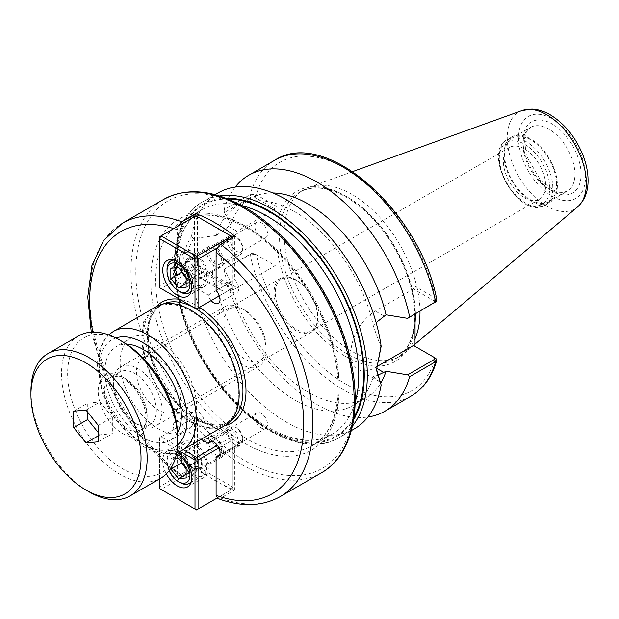 <?xml version="1.0" encoding="UTF-8"?>
<svg xmlns="http://www.w3.org/2000/svg" width="619" height="619" viewBox="0 0 619 619"><rect width="100%" height="100%" fill="white"/><g stroke="black" fill="none" stroke-linecap="round" stroke-linejoin="round"><path stroke-width="0.46" stroke-dasharray="3.1 2.32" d="M195.921 467.523L181.854 475.647L178.38 475.779L177.266 472.908L177.266 434.631L195.921 423.86A8.651 4.991 60 0 1 193.762 411.016A8.651 4.991 60 0 1 203.806 419.311L226.871 432.627A8.651 4.991 60 0 1 228.272 430.94A8.651 4.991 60 0 1 236.922 435.931A8.651 4.991 60 0 1 236.922 445.92A8.651 4.991 60 0 1 234.756 446.284L234.756 489.946A157.845 91.132 60 0 1 195.921 467.523L195.921 423.86M261.21 427.977A8.937 5.161 -120 0 0 265.675 428.418A8.937 5.161 -120 0 0 267.044 421.253A8.937 5.161 -120 0 0 261.21 413.376A8.937 5.161 -120 0 0 256.738 412.935A8.937 5.161 -120 0 0 255.368 420.1A8.937 5.161 -120 0 0 261.21 427.977M215.342 454.454A8.937 5.161 -120 0 0 219.807 454.895A8.937 5.161 -120 0 0 221.176 447.738A8.937 5.161 -120 0 0 215.342 439.861A8.937 5.161 -120 0 0 210.87 439.413A8.937 5.161 -120 0 0 209.501 446.578A8.937 5.161 -120 0 0 215.342 454.454M177.266 434.631A8.651 4.991 60 0 1 175.107 421.787A8.651 4.991 60 0 1 185.151 430.081L201.121 439.304M185.151 430.081L203.806 419.311M211.783 441.347L226.871 432.627M217.811 498.527L220.689 498.063L234.756 489.946M219.66 454.996L234.756 446.284M211.149 300.571A8.651 4.991 60 0 1 208.224 295.101L185.151 281.784A8.651 4.991 60 0 1 183.758 283.471A8.651 4.991 60 0 1 175.107 278.48A8.651 4.991 60 0 1 175.107 268.491A8.651 4.991 60 0 1 177.266 268.128L177.266 229.85L178.226 226.005M261.21 222.708A8.937 5.161 -120 0 0 256.738 222.26A8.937 5.161 -120 0 0 255.368 229.425A8.937 5.161 -120 0 0 261.21 237.301A8.937 5.161 -120 0 0 265.675 237.742A8.937 5.161 -120 0 0 267.044 230.585A8.937 5.161 -120 0 0 261.21 222.708M215.342 249.186A8.937 5.161 60 0 1 221.176 257.063A8.937 5.161 60 0 1 219.807 264.228A8.937 5.161 60 0 1 215.342 263.787A8.937 5.161 60 0 1 209.501 255.91A8.937 5.161 60 0 1 210.87 248.745A8.937 5.161 60 0 1 215.342 249.186M177.266 268.128L195.921 257.357L195.921 215.791L194.397 216.673L197.453 216.673L195.921 215.791M208.224 295.101L226.871 284.33L203.806 271.014A8.651 4.991 60 0 1 202.413 272.7A8.651 4.991 60 0 1 193.762 267.71A8.651 4.991 60 0 1 193.762 257.721A8.651 4.991 60 0 1 195.921 257.357M185.151 281.784L203.806 271.014M216.101 290.551L234.756 279.78A8.651 4.991 60 0 1 236.922 292.625A8.651 4.991 60 0 1 226.871 284.33M234.756 236.118L234.756 279.78M295.99 279.92A31.027 17.912 -120 0 0 280.477 278.388A31.027 17.912 -120 0 0 275.718 303.248A31.027 17.912 -120 0 0 295.99 330.592A31.027 17.912 -120 0 0 311.504 332.132A31.027 17.912 -120 0 0 316.263 307.264A31.027 17.912 -120 0 0 295.99 279.92M296.462 280.562A29.913 17.27 -120 0 0 281.506 279.076A29.913 17.27 -120 0 0 276.917 303.047A29.913 17.27 -120 0 0 296.462 329.409A29.913 17.27 -120 0 0 311.419 330.894A29.913 17.27 -120 0 0 316.007 306.923A29.913 17.27 -120 0 0 296.462 280.562M158.387 428.843A54.054 31.213 -120 0 0 185.414 431.52A54.054 31.213 -120 0 0 193.701 388.198A54.054 31.213 -120 0 0 158.387 340.566A54.054 31.213 -120 0 0 131.36 337.889A54.054 31.213 -120 0 0 123.073 381.203A54.054 31.213 -120 0 0 158.387 428.843M158.387 359.368A31.027 17.912 -120 0 0 142.865 357.828A31.027 17.912 -120 0 0 142.865 393.661A31.027 17.912 -120 0 0 173.9 411.581A31.027 17.912 -120 0 0 178.659 386.713A31.027 17.912 -120 0 0 158.387 359.368M177.583 432.464A54.054 31.213 60 0 1 170.124 440.349A54.054 31.213 60 0 1 143.097 437.672A54.054 31.213 60 0 1 107.783 390.032A54.054 31.213 60 0 1 116.07 346.717A54.054 31.213 60 0 1 126.624 344.195M238.408 393.676A67.572 39.012 -120 0 0 208.913 325.671A67.572 39.012 -120 0 0 156.847 307.573A67.572 39.012 -120 0 0 142.85 338.5A67.572 39.012 -120 0 0 172.345 406.505A67.572 39.012 -120 0 0 224.411 424.603A67.572 39.012 -120 0 0 238.408 393.676M156.305 306.637A68.655 39.639 -120 0 0 142.084 338.059A68.655 39.639 -120 0 0 172.051 407.147A68.655 39.639 -120 0 0 224.952 425.539M193.615 274.147L191.426 275.416C186.497 271.548 183.967 266 183.843 258.781C183.959 251.577 186.489 244.242 191.426 236.775L193.615 238.555C184.71 253.666 184.71 265.536 193.615 274.147L198.645 277.266L216.294 285.614A115.25 66.535 -120 0 0 352.466 405.724A115.25 66.535 -120 0 0 373.396 376.313L379.076 381.428L380.7 382.155M191.426 275.416A136.219 78.644 -120 0 0 257.318 400.222A136.219 78.644 -120 0 0 354.393 428.835M216.294 285.614L228.426 282.751L230.562 281.521L224.372 269.041L251.213 253.542L254.386 253.604L255.887 254.502L250.091 254.595L224.372 269.041M255.887 194.482L254.386 197.113L251.213 197.051L224.372 212.549L224.093 209.702L250.091 194.691L255.887 194.482L276.801 206.522L275.277 209.176L237.054 231.243A34.594 19.97 120 0 0 214.453 261.729A34.594 19.97 120 0 0 219.753 289.452A34.594 19.97 120 0 0 237.054 287.734L275.277 265.667L254.386 253.604M224.372 212.549L230.562 225.022L216.294 235.522L193.615 238.555M255.887 254.502L275.277 265.667M224.093 269.605A136.219 78.644 -120 0 0 367.941 416.997M276.801 266.549L276.801 206.522M413.492 345.464L435.482 358.161A131.893 76.152 -120 0 1 345.913 384.128A131.893 76.152 -120 0 1 256.343 254.734L254.811 253.852M275.277 209.176L254.386 197.113M415.063 314.081L415.016 286.318L435.482 298.134L436.805 299.712M272.817 192.958A115.25 66.535 -120 0 0 250.672 198.343A115.25 66.535 -120 0 0 230.562 225.022M235.197 187.077A136.219 78.644 -120 0 0 224.093 209.702M376.491 369.117L380.7 346.563L373.396 326.228A115.25 66.535 -120 0 0 237.224 206.112A115.25 66.535 -120 0 0 216.294 235.522M373.396 326.228L376.128 322.638M218.174 192.888A136.219 78.644 -120 0 0 191.426 236.775M380.7 346.563L381.142 346.307M434.492 302.861L434.383 301.035L435.884 298.397M434.383 301.035L413.492 288.972L415.016 286.318M230.562 281.521A115.25 66.535 -120 0 0 365.922 397.963A115.25 66.535 -120 0 0 380.824 382.937M376.592 366.765L375.269 367.531A34.594 19.97 -60 0 1 357.968 369.249A34.594 19.97 -60 0 1 352.668 341.526A34.594 19.97 -60 0 1 375.269 311.04L413.492 288.972M377.25 375.54L373.396 376.313M524.494 197.763A29.913 17.27 -120 0 0 539.451 199.241A29.913 17.27 -120 0 0 539.451 164.7A29.913 17.27 -120 0 0 509.53 147.43A29.913 17.27 -120 0 0 504.949 171.401A29.913 17.27 -120 0 0 524.494 197.763M503.851 154.355A37.836 21.843 -120 0 0 520.37 192.432A37.836 21.843 -120 0 0 549.525 202.575A37.836 21.843 -120 0 0 557.363 185.251A37.836 21.843 -120 0 0 540.844 147.167A37.836 21.843 -120 0 0 511.689 137.031A37.836 21.843 -120 0 0 503.851 154.355M556.597 184.81A36.761 21.224 -120 0 0 540.549 147.817A36.761 21.224 -120 0 0 512.23 137.967A36.761 21.224 -120 0 0 504.617 154.796A36.761 21.224 -120 0 0 520.656 191.789A36.761 21.224 -120 0 0 548.983 201.639A36.761 21.224 -120 0 0 556.597 184.81M419.984 311.233A96.115 55.493 -120 0 0 380.886 218.522A96.115 55.493 -120 0 0 309.183 187.255A96.115 55.493 -120 0 0 303.968 189.669A96.115 55.493 -120 0 0 284.067 233.665A96.115 55.493 -120 0 0 326.02 330.391A96.115 55.493 -120 0 0 400.083 356.142A96.115 55.493 -120 0 0 404.78 352.838A96.115 55.493 -120 0 0 415.016 338.732M236.59 237.154A8.651 4.991 -120 0 0 230.477 240.683A8.651 4.991 -120 0 0 236.59 251.275A8.651 4.991 -120 0 0 242.71 247.747A8.651 4.991 -120 0 0 236.59 237.154L235.065 236.272A10.809 6.244 60 0 1 242.71 249.511A10.809 6.244 60 0 1 240.466 254.463A10.809 6.244 60 0 1 235.065 253.929A10.809 6.244 60 0 1 228.001 244.397A10.809 6.244 60 0 1 229.657 235.738A10.809 6.244 60 0 1 235.065 236.272L236.59 237.154M193.778 260.104A10.809 6.244 -120 0 0 188.377 259.57A10.809 6.244 -120 0 0 186.721 268.228A10.809 6.244 -120 0 0 193.778 277.761A10.809 6.244 -120 0 0 199.186 278.295A10.809 6.244 -120 0 0 200.842 269.629A10.809 6.244 -120 0 0 193.778 260.104M186.133 283.541L189.197 281.777L186.133 277.97M186.133 287.27L196.842 281.088L189.197 281.777M186.133 277.072L196.842 270.898L196.842 281.088M178.489 267.563L189.197 261.388L196.842 270.898M170.844 268.251L181.553 262.069L189.197 261.388M181.553 271.37L181.553 262.069M191.325 290.806A18.377 10.608 -120 0 0 180.021 261.868A18.377 10.608 -120 0 0 173.606 260.119M167.022 269.373A18.377 10.608 -120 0 0 180.021 291.882M193.778 283.935A18.377 10.608 60 0 1 181.777 267.741A18.377 10.608 60 0 1 184.594 253.016A18.377 10.608 60 0 1 193.778 253.922A18.377 10.608 60 0 1 205.787 270.124A18.377 10.608 60 0 1 202.97 284.848A18.377 10.608 60 0 1 193.778 283.935M159.532 285.877L159.532 287.649L161.064 288.531L159.532 285.877L194.397 265.752L195.921 268.406L197.453 265.752L194.397 265.752L194.397 216.673L159.532 236.798L159.532 285.877M231.39 288.88L232.922 287.997L232.922 286.233L231.39 288.88L195.921 268.406L161.064 288.531L196.532 309.005L231.39 288.88M197.453 265.752L232.922 286.233L232.922 237.154L197.453 216.673L197.453 265.752M232.922 237.178L232.922 238.919L232.171 237.611M217.315 247.933L232.922 238.919L232.922 287.997L219.381 295.82M215.188 246.865A11.893 6.863 -120 0 0 209.237 246.277A11.893 6.863 -120 0 0 209.237 260.003A11.893 6.863 -120 0 0 221.13 266.874A11.893 6.863 -120 0 0 222.956 257.342A11.893 6.863 -120 0 0 215.188 246.865M193.778 259.222A11.893 6.863 -120 0 0 187.836 258.634A11.893 6.863 -120 0 0 187.836 272.368A11.893 6.863 -120 0 0 199.728 279.231A11.893 6.863 -120 0 0 201.554 269.698A11.893 6.863 -120 0 0 193.778 259.222M193.778 285.707A20.543 11.862 -120 0 0 204.053 286.721A20.543 11.862 -120 0 0 207.203 270.263A20.543 11.862 -120 0 0 193.778 252.157A20.543 11.862 -120 0 0 183.51 251.144A20.543 11.862 -120 0 0 180.361 267.601A20.543 11.862 -120 0 0 193.778 285.707M236.59 441.951A8.651 4.991 -120 0 0 242.71 438.414A8.651 4.991 -120 0 0 236.59 427.822A8.651 4.991 -120 0 0 230.477 431.358A8.651 4.991 -120 0 0 236.59 441.951M235.065 444.597A10.809 6.244 60 0 1 228.001 435.072A10.809 6.244 60 0 1 229.657 426.406A10.809 6.244 60 0 1 235.065 426.94L235.065 426.94A10.809 6.244 60 0 1 242.71 440.186A10.809 6.244 60 0 1 240.466 445.131A10.809 6.244 60 0 1 235.065 444.597M193.778 468.428A10.809 6.244 -120 0 0 199.186 468.962A10.809 6.244 -120 0 0 200.842 460.304A10.809 6.244 -120 0 0 193.778 450.779A10.809 6.244 -120 0 0 188.377 450.237A10.809 6.244 -120 0 0 186.721 458.903A10.809 6.244 -120 0 0 193.778 468.428M178.489 458.238L189.197 452.056L196.842 461.565L196.842 471.763L189.197 472.444L186.133 468.637M186.133 467.747L196.842 461.565M170.844 468.32L170.844 458.919L175.262 458.524M170.844 458.919L181.553 452.744L189.197 452.056M181.553 462.045L181.553 452.744M186.133 474.208L189.197 472.444M186.133 477.938L196.842 471.763M169.165 470.742A16.218 9.362 60 0 1 167.022 461.813A16.218 9.362 60 0 1 176.384 454.199M191.325 481.474A18.377 10.608 -120 0 0 180.021 452.543A18.377 10.608 -120 0 0 170.829 451.63A18.377 10.608 -120 0 0 167.022 460.041A18.377 10.608 -120 0 0 180.021 482.557M193.778 444.597A18.377 10.608 60 0 1 205.787 460.791A18.377 10.608 60 0 1 202.97 475.516A18.377 10.608 60 0 1 193.778 474.611A18.377 10.608 60 0 1 181.777 458.416A18.377 10.608 60 0 1 184.594 443.684A18.377 10.608 60 0 1 193.778 444.597M232.922 438.066L232.922 439.83L231.39 437.184L232.922 438.066L197.453 417.585L195.921 416.703L194.397 417.585L197.453 417.585L197.453 466.664L194.397 466.664L195.921 469.31L197.453 466.664L232.922 487.145L231.39 489.791L232.922 488.909L232.922 438.066M183.232 449.626L161.064 436.828L159.532 439.475L159.532 437.71L195.921 416.703L231.39 437.184L217.346 445.293M159.532 486.789L159.532 488.553L161.064 489.436L159.532 486.789L194.397 466.664L194.397 417.585L159.532 437.71L159.532 486.789M231.39 489.791L195.921 469.31L161.064 489.436L196.532 509.917L231.39 489.791M159.532 478.913L159.532 439.475L180.09 451.344M218.902 447.924L232.922 439.83L232.922 488.909L217.06 498.063M215.188 456.954A11.893 6.863 -120 0 0 221.13 457.542A11.893 6.863 -120 0 0 221.13 443.815A11.893 6.863 -120 0 0 209.237 436.944A11.893 6.863 -120 0 0 207.419 446.477A11.893 6.863 -120 0 0 215.188 456.954M166.364 473.914A20.543 11.862 60 0 1 166.998 451.344A20.543 11.862 60 0 1 177.266 452.365A20.543 11.862 60 0 1 177.413 452.45M193.778 469.31A11.893 6.863 -120 0 0 199.728 469.898A11.893 6.863 -120 0 0 199.728 456.172A11.893 6.863 -120 0 0 187.836 449.301A11.893 6.863 -120 0 0 186.01 458.834A11.893 6.863 -120 0 0 193.778 469.31M193.778 442.833A20.543 11.862 -120 0 0 183.51 441.811A20.543 11.862 -120 0 0 180.361 458.277A20.543 11.862 -120 0 0 193.778 476.375A20.543 11.862 -120 0 0 204.053 477.388A20.543 11.862 -120 0 0 207.203 460.931A20.543 11.862 -120 0 0 193.778 442.833M98.297 425.4L112.364 417.276L112.364 433.687L100.061 434.786L98.297 432.604M98.297 441.811L112.364 433.687M85.995 410.088L100.061 401.971L112.364 417.276M73.684 411.186L87.751 403.07L100.061 401.971M87.751 412.277L87.751 403.07M98.297 435.807L100.061 434.786M266.162 350.501A34.324 19.816 -120 0 0 241.897 308.463A34.324 19.816 -120 0 0 224.728 306.761A34.324 19.816 -120 0 0 217.625 322.476A34.324 19.816 -120 0 0 232.605 357.024A34.324 19.816 -120 0 0 259.059 366.216A34.324 19.816 -120 0 0 266.162 350.501L266.162 346.919A29.929 17.278 -120 0 0 245 310.258A29.929 17.278 -120 0 0 223.838 322.476A29.929 17.278 -120 0 0 245 359.136A29.929 17.278 -120 0 0 266.162 346.919M162.054 410.614A34.324 19.816 -120 0 0 147.074 376.066A34.324 19.816 -120 0 0 120.62 366.874A34.324 19.816 -120 0 0 113.509 382.581A34.324 19.816 -120 0 0 137.782 424.626A34.324 19.816 -120 0 0 154.943 426.321A34.324 19.816 -120 0 0 162.054 410.614M156.321 410.614A30.269 17.479 -120 0 0 143.113 380.143A30.269 17.479 -120 0 0 119.784 372.034A30.269 17.479 -120 0 0 113.509 385.892A30.269 17.479 -120 0 0 134.919 422.97A30.269 17.479 -120 0 0 150.053 424.472A30.269 17.479 -120 0 0 156.321 410.614M113.509 385.892L113.509 382.581M122.686 341.758A77.839 44.939 -120 0 0 67.641 373.536A77.839 44.939 -120 0 0 122.686 468.869A77.839 44.939 -120 0 0 177.73 437.091M78.543 335.924A82.165 47.439 -120 0 0 61.529 373.536A82.165 47.439 -120 0 0 97.392 456.226A82.165 47.439 -120 0 0 160.708 478.239M30.95 391.193A82.165 47.439 -120 0 0 89.051 491.819M220.689 498.063A157.845 91.132 -120 0 0 280.198 496.639M177.266 229.85A151.353 87.387 -120 0 0 173.699 228.62M92.757 332.086A151.353 87.387 -120 0 0 177.266 472.908M122.353 223.242A157.845 91.132 -120 0 0 89.662 295.503A157.845 91.132 -120 0 0 181.854 475.647M199.442 307.334A69.73 40.258 -120 0 0 196.687 305.654A69.73 40.258 -120 0 0 179.804 299.348M156.243 306.668A69.73 40.258 -120 0 0 161.822 382.72A69.73 40.258 -120 0 0 224.898 425.578M355.144 402.28A129.735 74.899 60 0 1 331.885 434.337A129.735 74.899 60 0 1 267.021 427.915A129.735 74.899 60 0 1 175.285 269.025A129.735 74.899 60 0 1 202.15 209.632A129.735 74.899 60 0 1 241.549 205.516M227.893 198.985A133.193 76.903 -120 0 0 177.73 292.253A133.193 76.903 -120 0 0 269.466 429.323A133.193 76.903 -120 0 0 353.975 417.368M339.181 386.248A129.735 74.899 -120 0 0 247.445 227.359A129.735 74.899 -120 0 0 182.582 220.929A129.735 74.899 -120 0 0 155.709 280.322A129.735 74.899 -120 0 0 212.34 410.877A129.735 74.899 -120 0 0 312.316 445.634A129.735 74.899 -120 0 0 339.181 386.248M225.92 198.204A134.06 77.398 -120 0 0 202.436 359.275A134.06 77.398 -120 0 0 353.666 419.465M245 225.943A133.193 76.903 -120 0 0 150.819 280.322A133.193 76.903 -120 0 0 245 443.452A133.193 76.903 -120 0 0 339.181 389.072A133.193 76.903 -120 0 0 245 225.943M354.169 397.723A154.386 89.136 -120 0 0 245 208.642A154.386 89.136 -120 0 0 135.832 271.671A154.386 89.136 -120 0 0 245 460.753A154.386 89.136 -120 0 0 354.169 397.723M163.633 199.411A157.845 91.132 -120 0 0 130.942 271.671A157.845 91.132 -120 0 0 199.844 430.514A157.845 91.132 -120 0 0 321.478 472.808M163.223 303.999A67.572 39.012 -120 0 0 161.373 304.958A67.572 39.012 -120 0 0 147.376 335.885A67.572 39.012 -120 0 0 176.872 403.89A67.572 39.012 -120 0 0 228.945 421.988A67.572 39.012 -120 0 0 230.694 420.866M113.354 331.428A68.655 39.639 -120 0 0 99.141 362.858A68.655 39.639 -120 0 0 129.108 431.946A68.655 39.639 -120 0 0 182.009 450.338M115.869 337.966A62.163 35.894 -120 0 0 112.016 411.473A62.163 35.894 -120 0 0 177.607 444.891M228.426 282.751L237.054 287.734M228.426 226.26L237.054 231.243M251.213 253.542L250.091 254.595A136.219 78.644 -120 0 0 410.962 396.175M276.801 244.938A98.274 56.739 -120 0 0 345.913 356.676A98.274 56.739 -120 0 0 415.016 324.743M254.811 197.36L256.343 194.706A131.893 76.152 -120 0 1 345.913 168.739A131.893 76.152 -120 0 1 435.482 298.134L433.95 300.788M251.213 197.051L250.091 194.691A136.219 78.644 -120 0 1 274.743 160.228M415.016 307.929A98.274 56.739 -120 0 0 345.913 196.192A98.274 56.739 -120 0 0 276.801 228.132M415.395 313.879A96.115 55.493 -120 0 0 347.437 197.082A96.115 55.493 -120 0 0 299.387 192.316A96.115 55.493 -120 0 0 279.478 236.319A96.115 55.493 -120 0 0 321.431 333.037A96.115 55.493 -120 0 0 395.495 358.788A96.115 55.493 -120 0 0 415.024 322.801M219.521 195.96A136.219 78.644 -120 0 0 202.885 201.717A136.219 78.644 -120 0 0 174.666 264.081A136.219 78.644 -120 0 0 234.129 401.166A136.219 78.644 -120 0 0 339.104 437.664A136.219 78.644 -120 0 0 352.412 426.127M383.896 316.015L375.269 311.04M376.522 368.259L375.269 367.531M549.718 187.897A35.678 20.597 -120 0 0 524.494 144.204A35.678 20.597 -120 0 0 499.262 158.766A35.678 20.597 -120 0 0 524.494 202.467A35.678 20.597 -120 0 0 549.718 187.897M526.018 141.558A37.836 21.843 -120 0 0 507.1 139.685A37.836 21.843 -120 0 0 499.262 157.002A37.836 21.843 -120 0 0 515.782 195.086A37.836 21.843 -120 0 0 544.937 205.222A37.836 21.843 -120 0 0 552.775 187.897A37.836 21.843 -120 0 0 526.018 141.558M522.962 144.204A36.761 21.224 -120 0 0 539.01 181.197A36.761 21.224 -120 0 0 567.329 191.047A36.761 21.224 -120 0 0 574.943 174.218A36.761 21.224 -120 0 0 548.952 129.201A36.761 21.224 -120 0 0 530.576 127.375A36.761 21.224 -120 0 0 522.962 144.204M581.063 174.218A41.086 23.715 -120 0 0 552.009 123.901A41.086 23.715 -120 0 0 522.962 140.675A41.086 23.715 -120 0 0 552.009 190.992A41.086 23.715 -120 0 0 581.063 174.218M585.52 176.794A47.384 27.36 -120 0 0 552.009 118.755A47.384 27.36 -120 0 0 518.505 138.099A47.384 27.36 -120 0 0 552.009 196.138A47.384 27.36 -120 0 0 585.52 176.794M521.84 110.608A55.95 32.304 -120 0 0 507.216 137.627A55.95 32.304 -120 0 0 533.547 195.875A55.95 32.304 -120 0 0 577.488 206.994M147.152 415.906A30.269 17.479 -120 0 0 125.742 378.828A30.269 17.479 -120 0 0 110.608 377.335A30.269 17.479 -120 0 0 104.34 391.193A30.269 17.479 -120 0 0 117.556 421.655A30.269 17.479 -120 0 0 140.877 429.764A30.269 17.479 -120 0 0 147.152 415.906M122.686 377.064A34.594 19.97 -120 0 0 98.22 391.193A34.594 19.97 -120 0 0 122.686 433.563A34.594 19.97 -120 0 0 147.152 419.434A34.594 19.97 -120 0 0 122.686 377.064M256.738 412.935L210.87 439.413M265.675 428.418L219.807 454.895M175.107 421.787L193.762 411.016M218.267 456.69L236.922 445.92M209.617 441.711L228.272 430.94M178.38 475.787L148.622 447.22L122.926 411.859L103.288 372.483L91.264 332.155M256.738 222.26L210.87 248.745M265.675 237.742L219.807 264.228M218.267 303.395L236.922 292.625M183.758 283.471L202.413 272.7M175.107 268.491L193.762 257.721M131.36 337.889L116.07 346.717M185.414 431.52L170.124 440.349M280.477 278.388L142.865 357.828M311.504 332.132L173.9 411.581M202.15 209.632C187.147 218.499 178.612 235.189 176.562 259.717C175.177 282.04 179.796 306.25 190.412 332.341C206.816 372.646 237.665 410.118 268.747 427.744C293.808 441.626 314.854 443.823 331.885 434.337L312.316 445.634C327.319 436.774 335.854 420.077 337.904 395.556C339.289 373.226 334.67 349.015 324.054 322.925C307.651 282.62 276.801 245.147 245.72 227.529C220.658 213.648 199.612 211.443 182.582 220.929L202.15 209.632M156.847 307.573L161.373 304.958C147.539 314.32 144.575 332.976 152.475 360.916C159.114 380.399 169.676 396.686 184.168 409.778C201.794 424.332 216.712 428.402 228.945 421.988L224.411 424.603M108.65 334.864L103.195 341.495L99.148 350.857L97.245 364.398L102.274 393.119L113.556 416.324L129.58 435.969L144.97 447.56L157.961 452.899L168.182 454.106L176.678 452.698M198.645 277.266L219.753 289.452M400.083 356.142L395.495 358.788C406.698 352.149 413.059 339.73 414.568 321.524C415.597 304.981 412.177 287.061 404.323 267.764C390.442 235.854 371.121 212.332 346.361 197.182C327.768 186.876 312.115 185.251 299.387 192.316L303.968 189.669M250.672 198.343L237.224 206.112M376.484 370.03L376.484 368.266M215.095 194.668L202.885 201.717C162.023 223.033 165.784 306.66 208.719 370.27C245.031 427.443 304.641 459.043 339.104 437.664L351.313 430.607M434.592 357.65L433.973 357.295M379.076 381.436L357.968 369.249M311.419 330.894L539.451 199.241M281.506 279.076L509.53 147.43M365.922 397.963L352.466 405.724M511.689 137.031L507.1 139.685C480.646 152.994 520.184 221.47 544.937 205.222L549.525 202.575M548.983 201.639L567.329 191.047L563.522 192.292L559.831 192.238L553.904 190.443L540.565 180.369L526.367 155.663L524.394 139.159L525.802 133.255L527.589 130.044L530.576 127.375L512.23 137.967M352.714 171.564L309.183 187.255M415.016 344.187L404.78 352.838M242.71 247.747L242.71 249.511M199.186 278.295L240.466 254.463M188.377 259.57L229.657 235.738M184.594 253.016L172.67 259.903M202.97 284.848L191.047 291.735M183.51 251.144L166.998 260.676M204.053 286.721L187.542 296.253M209.237 246.277L187.836 258.634M221.13 266.874L199.728 279.231M236.59 427.822L235.065 426.94M242.71 438.414L242.71 440.186M199.186 468.962L240.466 445.131M188.377 450.237L229.657 426.406M167.022 461.813L167.022 460.041M184.594 443.684L170.829 451.63M202.97 475.516L191.047 482.402M183.51 441.811L166.998 451.344M204.053 477.388L187.542 486.929M209.237 436.944L187.836 449.301M221.13 457.542L199.728 469.898M245 310.258L241.897 308.463M224.728 306.761L120.62 366.874M259.059 366.216L154.943 426.321M134.919 422.97L137.782 424.626M119.784 372.034L110.608 377.335C111.559 376.847 114.561 374.456 123.583 379.045C136.134 385.629 147.724 407.495 145.744 420.363C145.364 424.758 143.747 427.891 140.877 429.764L150.053 424.472"/><path stroke-width="0.93" d="M201.121 439.304L208.224 443.397L211.783 441.347M208.224 443.397A8.651 4.991 60 0 1 209.617 441.711A8.651 4.991 60 0 1 218.267 446.701A8.651 4.991 60 0 1 218.267 456.69A8.651 4.991 60 0 1 216.101 457.054L216.101 495.332L217.811 498.527C241.34 507.201 262.131 506.574 280.198 496.639A157.845 91.132 -120 0 0 307.728 382.666A157.845 91.132 -120 0 0 220.689 244.242C217.896 246.192 216.364 248.869 216.101 252.266L216.101 290.551A8.651 4.991 60 0 1 218.267 303.395A8.651 4.991 60 0 1 211.149 300.571M216.101 457.054L219.66 454.996M178.226 226.005L181.854 221.819L195.921 213.694A157.845 91.132 60 0 1 234.756 236.118L220.689 244.242M232.171 237.611L231.39 236.272L196.532 256.398L198.065 259.044L195.008 259.044L196.532 256.398L161.064 235.916L159.532 238.563L159.532 236.798L195.921 215.791L195.921 213.694M126.624 344.195A54.054 31.213 60 0 1 143.097 349.395A54.054 31.213 60 0 1 177.583 432.464M176.678 452.698L182.009 450.338L224.952 425.539A68.655 39.639 -120 0 0 239.174 394.117A68.655 39.639 -120 0 0 209.207 325.029A68.655 39.639 -120 0 0 156.305 306.637L113.354 331.428L108.65 334.864M351.313 430.607L354.393 428.835A136.219 78.644 -120 0 0 381.142 384.948L376.491 369.117M367.941 416.997A136.219 78.644 -120 0 0 384.972 411.178A136.219 78.644 -120 0 0 409.623 376.716L435.621 361.713L436.79 360.397L435.884 358.424L434.445 357.565M415.063 314.081L415.016 346.346M434.492 302.861L435.621 301.809A136.219 78.644 -120 0 0 274.743 160.228C325.486 126.856 420.44 211.768 436.805 299.712L435.621 301.809L407.642 318.359L436.147 301.43M376.128 322.638L386.032 314.785A115.25 66.535 -120 0 0 272.817 192.958M386.032 314.785L407.642 318.359M409.623 316.812A136.219 78.644 -120 0 0 248.753 175.239A136.219 78.644 -120 0 0 235.197 187.077M381.142 384.948L376.484 370.03L381.142 346.307A136.219 78.644 -120 0 0 315.241 221.501A136.219 78.644 -120 0 0 218.174 192.888L215.095 194.668M376.592 366.765L413.492 345.464L434.383 357.527L434.492 359.353L407.642 374.851L409.623 376.716M407.642 374.851L386.032 371.276L377.25 375.54M380.824 382.937A115.25 66.535 -120 0 0 386.032 371.276M435.884 358.424L434.507 357.604M415.016 338.732A96.115 55.493 -120 0 0 419.991 312.138A96.115 55.493 -120 0 0 419.984 311.233M170.844 278.442L170.844 268.251L178.489 267.563L186.133 277.072L186.133 287.27L178.489 287.951L170.844 278.442L181.553 272.259L181.553 271.37M178.489 287.951L186.133 283.541M186.133 277.97L181.553 272.259M180.021 291.882L178.489 291A16.218 9.362 60 0 1 167.022 271.137A16.218 9.362 60 0 1 178.489 264.514A16.218 9.362 60 0 1 189.956 284.376A16.218 9.362 60 0 1 178.489 291L180.021 291.882A18.377 10.608 -120 0 0 189.213 292.795A18.377 10.608 -120 0 0 191.325 290.806M173.606 260.119A18.377 10.608 -120 0 0 170.829 260.963A18.377 10.608 -120 0 0 167.022 269.373L167.022 271.137M196.532 309.005L195.008 308.123L198.065 308.123L196.532 309.005M195.921 215.791L232.922 237.178M219.381 295.82L198.065 308.123L198.065 259.044L217.315 247.933M159.532 238.563L195.008 259.044L195.008 308.123L159.532 287.649L159.532 238.563M177.266 295.24A20.543 11.862 60 0 1 163.849 277.134A20.543 11.862 60 0 1 166.998 260.676A20.543 11.862 60 0 1 177.266 261.69A20.543 11.862 60 0 1 190.691 279.796A20.543 11.862 60 0 1 187.542 296.253A20.543 11.862 60 0 1 177.266 295.24M175.262 458.524L178.489 458.238L186.133 467.747L186.133 477.938L178.489 478.626L170.844 469.109L170.844 468.32M170.844 469.109L181.553 462.935L181.553 462.045M178.489 478.626L186.133 474.208M186.133 468.637L181.553 462.935M176.384 454.199A16.218 9.362 60 0 1 178.489 455.189A16.218 9.362 60 0 1 189.956 475.052A16.218 9.362 60 0 1 178.489 481.667A16.218 9.362 60 0 1 169.165 470.742M178.489 481.667L180.021 482.557A18.377 10.608 -120 0 0 189.213 483.462A18.377 10.608 -120 0 0 191.325 481.474M217.06 498.063L196.532 509.917L195.008 509.035L198.065 509.035L198.065 459.956L195.008 459.956L196.532 457.309L198.065 459.956L218.902 447.924M180.09 451.344L195.008 459.956L195.008 509.035L159.532 488.553L159.532 478.913M217.346 445.293L196.532 457.309L183.232 449.626M177.413 452.45A20.543 11.862 60 0 1 190.714 470.556A20.543 11.862 60 0 1 187.542 486.929A20.543 11.862 60 0 1 177.266 485.907A20.543 11.862 60 0 1 166.364 473.914M98.297 425.4L98.297 441.811L85.995 442.91L73.684 427.597L73.684 411.186L85.995 410.088L98.297 425.4M73.684 427.597L87.751 419.481L87.751 412.277M85.995 442.91L98.297 435.807M98.297 432.604L87.751 419.481M85.995 490.055L89.051 491.819A82.165 47.439 -120 0 0 130.129 495.889L160.708 478.239A82.165 47.439 -120 0 0 177.73 440.62L177.73 437.091A77.839 44.939 -120 0 0 122.686 341.758L119.629 339.993A82.165 47.439 -120 0 0 78.543 335.924L47.965 353.573A82.165 47.439 -120 0 0 30.95 391.193L30.95 394.721A77.839 44.939 -120 0 0 85.995 490.055A77.839 44.939 -120 0 0 141.031 458.277A77.839 44.939 -120 0 0 85.995 362.943A77.839 44.939 -120 0 0 30.95 394.721M177.73 440.62A82.165 47.439 -120 0 0 119.629 339.993M130.129 495.889A82.165 47.439 -120 0 0 147.152 458.277A82.165 47.439 -120 0 0 111.281 375.586A82.165 47.439 -120 0 0 47.965 353.573M216.101 495.332A151.353 87.387 -120 0 0 303.712 424.379A151.353 87.387 -120 0 0 216.101 252.266M173.699 228.62A151.353 87.387 -120 0 0 92.757 332.086M181.854 221.819A157.845 91.132 -120 0 0 122.353 223.242L103.543 240.536L91.86 265.752L87.766 296.95L91.264 332.155M224.898 425.578A69.73 40.258 -120 0 0 245.998 391.061A69.73 40.258 -120 0 0 199.442 307.334M179.804 299.348A69.73 40.258 -120 0 0 156.243 306.668M241.549 205.516A129.735 74.899 60 0 1 358.757 374.952A129.735 74.899 60 0 1 355.144 402.28M353.975 417.368A133.193 76.903 -120 0 0 363.647 374.952A133.193 76.903 -120 0 0 227.893 198.985M353.666 419.465A134.06 77.398 -120 0 0 364.258 375.3A134.06 77.398 -120 0 0 269.466 211.11A134.06 77.398 -120 0 0 225.92 198.204M354.169 400.547A157.845 91.132 -120 0 0 242.555 207.226A157.845 91.132 -120 0 0 163.633 199.411C186.605 187.108 213.493 189.662 244.288 207.056C292.702 234.175 338.276 300.207 350.872 361.202C362.161 411.635 351.066 456.195 321.478 472.808A157.845 91.132 -120 0 0 354.169 400.547M230.694 420.866A67.572 39.012 -120 0 0 242.934 391.061A67.572 39.012 -120 0 0 195.155 308.301A67.572 39.012 -120 0 0 163.223 303.999M182.009 450.338A68.655 39.639 -120 0 0 196.223 418.908A68.655 39.639 -120 0 0 147.678 334.833A68.655 39.639 -120 0 0 113.354 331.428M177.607 444.891A62.163 35.894 -120 0 0 187.054 418.908A62.163 35.894 -120 0 0 143.097 342.771A62.163 35.894 -120 0 0 115.869 337.966M436.79 360.397C432.093 376.816 423.481 388.74 410.962 396.175A136.219 78.644 -120 0 0 435.621 361.713L434.492 359.353M415.024 322.801A96.115 55.493 -120 0 0 415.403 314.792A96.115 55.493 -120 0 0 415.395 313.879M352.412 426.127A136.219 78.644 -120 0 0 367.315 375.3A136.219 78.644 -120 0 0 270.99 208.464A136.219 78.644 -120 0 0 219.521 195.96M383.896 372.514L376.522 368.259M586.34 183.309A55.95 32.304 -120 0 0 546.778 114.786A55.95 32.304 -120 0 0 521.84 110.608L531.814 109.083C538.004 109.346 544.14 111.25 550.221 114.794C565.356 124.179 576.513 138.308 583.702 157.18C586.487 164.933 587.942 172.461 588.05 179.758C588.259 191.263 584.738 200.347 577.488 206.994A55.95 32.304 -120 0 0 586.34 183.309M163.633 199.411L122.353 223.242M321.478 472.808L280.198 496.639M410.962 396.175L384.972 411.178M274.743 160.228L248.753 175.239M433.973 357.295L435.482 358.161M521.84 110.608L352.714 171.564M577.488 206.994L415.016 344.187M172.67 259.903L170.829 260.963M191.047 291.735L189.213 292.795M191.047 482.402L189.213 483.462"/></g></svg>
